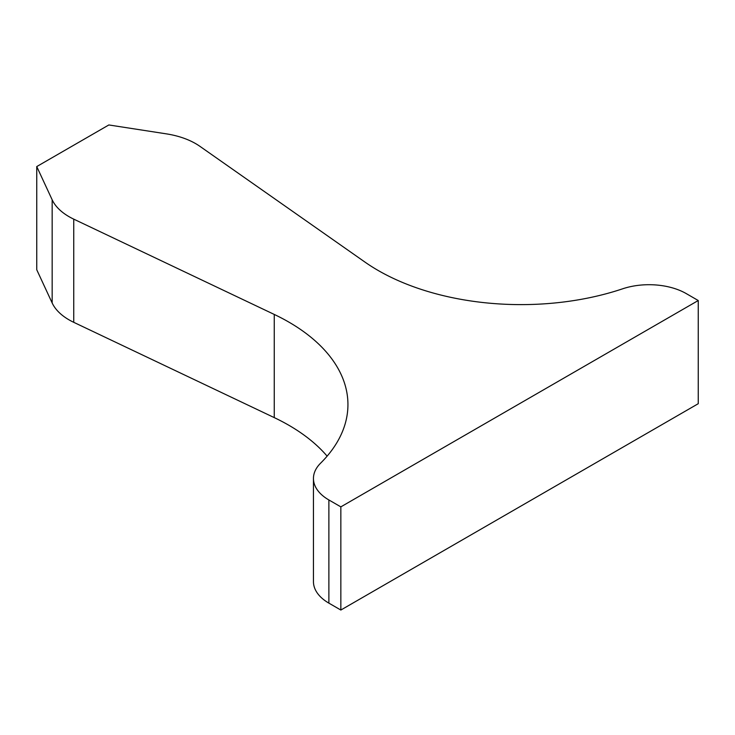<?xml version="1.0" encoding="UTF-8"?>
<svg xmlns="http://www.w3.org/2000/svg" width="735" height="735" viewBox="0 0 735 735"><rect width="100%" height="100%" fill="white"/><g stroke="black" fill="none" stroke-linecap="round" stroke-linejoin="round"><path stroke-width="1.1" d="M36.75 166.569L52.167 199.801A65.286 37.696 0 0 0 73.739 219.14L274.247 314.433A202.18 116.727 180 0 1 288.726 322.022A202.18 116.727 180 0 1 347.94 404.553A202.18 116.727 180 0 1 320.579 463.197A52.654 30.401 0 0 0 313.45 478.467A52.654 30.401 0 0 0 328.876 499.956L340.847 506.865L698.25 300.523L686.279 293.614A52.654 30.401 0 0 0 622.6 288.818A202.18 116.727 180 0 1 364.937 262.073L199.892 146.311A65.286 37.696 0 0 0 195.648 143.619A65.286 37.696 0 0 0 166.386 133.862L108.835 124.959L36.75 166.569L36.75 269.745L52.167 302.976A65.286 37.696 0 0 0 73.739 322.316L274.247 417.609A202.18 116.727 180 0 1 288.726 425.188A202.18 116.727 180 0 1 327.121 456.141M698.25 300.523L698.25 403.699L340.847 610.041L328.876 603.132A52.654 30.401 0 0 1 313.45 581.642L313.45 478.467M340.847 506.865L340.847 610.041M52.167 199.801L52.167 302.976M73.739 219.14L73.739 322.316M274.247 314.433L274.247 417.609M328.876 499.956L328.876 603.132"/></g></svg>
